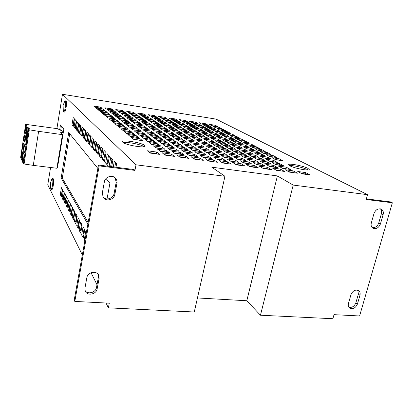 <?xml version="1.0" encoding="UTF-8"?>
<svg xmlns="http://www.w3.org/2000/svg" width="413" height="413" viewBox="0 0 413 413"><rect width="100%" height="100%" fill="white"/><g stroke="black" fill="none" stroke-linecap="round" stroke-linejoin="round"><path stroke-width="0.62" d="M289.88 165.809C294.257 168.303 309.58 171.24 309.26 169.531L307.866 168.339C303.219 165.83 288.413 163.021 288.63 164.694L289.88 165.809M308.113 169.991L307.525 169.666C303.823 167.673 292.74 165.164 289.43 165.556M122.867 142.335C125.366 145.056 145.588 148.432 145.118 146.078L144.684 145.402C141.788 142.676 122.253 139.429 122.527 141.747L122.867 142.335M64.748 101.133L63.101 105.48L63.323 111.464L63.643 111.938L64.474 112.068C65.559 112.563 67.169 102.785 66.261 101.175L65.182 100.782L64.681 101.247M63.643 111.938C64.144 111.866 64.65 110.591 65.161 108.113C65.739 104.757 65.832 102.403 65.43 101.046L65.182 100.782M51.073 189.376L51.883 189.464C52.864 189.882 54.196 181.173 53.468 179.108L53.143 178.638L51.93 178.881L50.458 182.887L50.758 188.947L51.073 189.376C51.491 189.324 51.909 188.271 52.332 186.222C52.879 183.067 52.988 180.667 52.652 179.015L52.327 178.545M366.377 198.87L390.59 201.926L392.35 202.783L359.594 315.966L334.014 314.66L332.878 318.728L260.458 315.217L293.199 185.081L367.549 194.678L216.076 119.12L62.477 94.272L56.901 128.608M367.549 194.678L366.207 199.494L392.35 202.783M50.582 167.487L47.769 184.812L82.332 254.955M116.936 183.336C117.24 181.513 116.843 179.892 115.738 178.478C112.723 174.363 105.083 176.614 104.365 181.859L102.321 193.041L103.209 197.409C105.991 201.947 114.096 199.846 114.855 194.43L116.936 183.336L116.156 182.422L115.222 177.92M84.939 288.114L85.223 291.026C87.055 296.25 96.394 294.5 97.158 288.832L99.094 278.486L98.692 275.239C96.642 270.252 87.582 272.1 86.844 277.696L84.939 288.114M108.387 307.84L194.275 312.006L224.961 176.279L136.011 164.797L134.932 170.388L99.182 165.892L74.799 301.423L109.29 303.183L108.387 307.84L106.012 303.013M107.019 198.942L109.92 183.258L106.064 178.514M97.871 168.421L68.723 132.547L61.134 178.029L87.866 224.13M115.976 167.25L116.621 163.785L114.308 161.318L113.27 166.909M78.217 228.518L79.632 220.521L78.114 217.785L76.725 225.694L78.217 228.518M96.756 142.635L94.959 140.719L93.446 149.258L95.222 151.272L96.756 142.635M80.685 233.169L82.13 225.033L80.556 222.194L79.131 230.242L80.685 233.169M99.734 145.804L97.86 143.807L96.312 152.505L98.16 154.607L99.734 145.804M73.555 219.711L74.903 211.983L73.493 209.443L72.172 217.093L73.555 219.711M91.149 136.662L89.482 134.891L88.046 143.125L89.688 144.989L91.149 136.662M75.847 224.032L77.221 216.175L75.765 213.536L74.407 221.316L75.847 224.032M93.901 139.594L92.166 137.751L90.695 146.13L92.404 148.071L93.901 139.594M109.43 156.124L107.308 153.868L105.63 163.083L107.721 165.458L109.43 156.124M111.686 166.707L112.945 159.872L110.73 157.513L109.104 166.382M83.245 238.007L84.727 229.726L83.09 226.773L81.635 234.966L83.245 238.007M102.832 149.103L100.88 147.023L99.29 155.887L101.216 158.076L102.832 149.103M86.338 232.638L85.728 231.538L84.231 239.87L84.835 241.006M106.058 152.542L104.024 150.373L102.393 159.413L104.401 161.689L106.058 152.542M78.837 123.559L77.448 122.078L76.168 129.636L77.541 131.195L78.837 123.559M74.495 118.934L73.199 117.55L71.97 124.871L73.251 126.326L74.495 118.934M63.261 200.274L64.469 193.139L63.287 191.002L62.095 198.07L63.261 200.274M61.408 196.769L62.59 189.743L61.444 187.672L60.277 194.637L61.408 196.769M57.061 167.239L57.443 167.89L63.829 129.176L60.468 124.958L59.668 129.858M76.627 121.205L75.285 119.775L74.035 127.214L75.357 128.717L76.627 121.205M69.224 211.528L70.509 204.048L69.198 201.683L67.928 209.086L69.224 211.528M85.95 131.133L84.407 129.486L83.039 137.436L84.562 139.166L85.95 131.133M71.351 215.55L72.667 207.946L71.31 205.493L70.014 213.02L71.351 215.55M88.501 133.848L86.895 132.139L85.496 140.224L87.081 142.026L88.501 133.848M65.182 203.898L66.416 196.65L65.192 194.44L63.974 201.616L65.182 203.898M81.124 125.991L79.688 124.463L78.377 132.145L79.797 133.76L81.124 125.991M67.169 207.646L68.424 200.284L67.159 198.003L65.92 205.287L67.169 207.646M83.493 128.515L82.006 126.93L80.664 134.741L82.135 136.414L83.493 128.515M74.799 301.423L74.237 300.003L98.475 165.04L134.07 169.536L134.932 170.388M62.477 94.272L136.011 164.797M91.092 272.745L97.009 284.748M383.125 214.6C383.713 212.106 383.114 210.3 381.338 209.19C378.081 208.204 375.634 209.649 373.987 213.526L371.313 222.948C370.75 225.333 371.297 227.083 372.949 228.198C376.233 229.308 378.726 227.899 380.435 223.965L383.125 214.6L381.4 213.697C381.911 211.688 381.576 210.078 380.388 208.849M359.95 295.254C360.446 293.292 360.059 291.774 358.783 290.7C355.464 289.26 352.857 290.587 350.957 294.675L348.438 303.545C347.968 305.424 348.324 306.89 349.496 307.948C352.821 309.497 355.464 308.206 357.421 304.071L359.95 295.254L358.37 294.066L357.875 290.21M199.143 128.376L196.665 126.961L190.063 125.939L192.489 127.349L199.143 128.376M209.685 130.007L207.119 128.588L200.599 127.576L203.113 128.99L209.685 130.007M220.103 131.623L217.444 130.193L211.007 129.192L213.609 130.616L220.103 131.623M230.392 133.213L227.651 131.778L221.285 130.792L223.975 132.222L230.392 133.213M156.563 116.936L154.565 115.676L148.004 114.638L149.94 115.893L156.563 116.936M167.053 118.593L164.968 117.318L158.478 116.296L160.512 117.56L167.053 118.593M177.425 120.224L175.251 118.944L168.84 117.932L170.956 119.207L177.425 120.224M187.672 121.84L185.411 120.55L179.072 119.548L181.281 120.833L187.672 121.84M124.323 111.856L122.609 110.622L115.805 109.548L117.457 110.777L124.323 111.856M160.487 145.861L157.807 143.827L149.17 142.599L151.752 144.622L160.487 145.861M159.542 154.354L156.677 152.056L147.395 150.776L150.146 153.068L159.542 154.354M102.171 108.366L100.653 107.153L93.684 106.048L95.14 107.261L102.171 108.366M115.97 112.135L114.303 110.87L107.313 109.77L108.918 111.03L115.97 112.135M217.703 126.569L215.204 125.263L209.081 124.292L211.533 125.598L217.703 126.569M207.806 125.01L205.385 123.709L199.195 122.728L201.565 124.029L207.806 125.01M197.796 123.435L195.457 122.14L189.19 121.148L191.482 122.439L197.796 123.435M127.524 120.885L125.614 119.44L118.19 118.304L120.028 119.744L127.524 120.885M234.894 135.572L232.065 134.091L225.617 133.094L228.394 134.571L234.894 135.572M224.465 133.967L221.724 132.496L215.194 131.484L217.883 132.955L224.465 133.967M213.908 132.346L211.255 130.875L204.647 129.858L207.243 131.319L213.908 132.346M144.426 119.904L142.428 118.536L135.407 117.442L137.338 118.81L144.426 119.904M133.063 118.149L131.169 116.786L124.06 115.681L125.888 117.034L133.063 118.149M121.556 116.363L119.77 115.015L112.573 113.895L114.287 115.237L121.556 116.363M226.03 130.931L223.376 129.537L217.093 128.557L219.701 129.945L226.03 130.931M215.875 129.352L213.299 127.963L206.944 126.972L209.468 128.35L215.875 129.352M205.602 127.751L203.108 126.373L196.676 125.366L199.112 126.739L205.602 127.751M195.199 126.13L192.794 124.757L186.284 123.74L188.633 125.108L195.199 126.13M184.673 124.489L182.355 123.126L175.768 122.098L178.024 123.456L184.673 124.489M155.644 121.644L153.543 120.26L146.615 119.187L148.649 120.56L155.644 121.644M166.723 123.358L164.524 121.969L157.678 120.906L159.816 122.289L166.723 123.358M177.662 125.051L175.37 123.652L168.607 122.604L170.843 123.998L177.662 125.051M188.473 126.724L186.082 125.32L179.402 124.282L181.73 125.681L188.473 126.724M178.235 136.502L175.654 134.803L168.06 133.673L170.569 135.361L178.235 136.502M190.367 138.298L187.667 136.595L180.176 135.474L182.804 137.178L190.367 138.298M202.329 140.074L199.515 138.36L192.128 137.261L194.874 138.969L202.329 140.074M214.13 141.824L211.203 140.1L203.919 139.016L206.774 140.735L214.13 141.824M225.772 143.554L222.736 141.819L215.545 140.75L218.513 142.475L225.772 143.554M237.253 145.252L234.114 143.517L227.021 142.459L230.098 144.194L237.253 145.252M127.142 113.885L125.371 112.61L118.469 111.525L120.178 112.795L127.142 113.885M138.174 115.614L136.305 114.329L129.486 113.26L131.298 114.535L138.174 115.614M209.479 139.088L206.65 137.426L199.474 136.347L202.231 138.004L209.479 139.088M220.945 140.802L218.012 139.129L210.929 138.066L213.795 139.733L220.945 140.802M140.802 130.947L138.598 129.279L130.684 128.097L132.805 129.759L140.802 130.947M254.449 145.81L251.218 144.116L244.408 143.094L247.578 144.782L254.449 145.81M197.853 137.348L195.137 135.691L187.863 134.602L190.512 136.249L197.853 137.348M186.072 135.588L183.47 133.941L176.093 132.831L178.628 134.473L186.072 135.588M153.455 132.826L151.122 131.143L143.316 129.981L145.572 131.654L153.455 132.826M165.933 134.674L163.476 132.986L155.773 131.84L158.158 133.523L165.933 134.674M135.201 113.57L133.389 112.326L126.667 111.262L128.417 112.501L135.201 113.57M145.944 115.263L144.039 114.009L137.395 112.961L139.243 114.21L145.944 115.263M211.781 127.147L209.283 125.805L203.01 124.819L205.457 126.156L211.781 127.147M221.802 128.717L219.226 127.369L213.025 126.393L215.555 127.736L221.802 128.717M118.717 114.215L116.993 112.909L109.899 111.799L111.556 113.1L118.717 114.215M130.054 115.981L128.221 114.664L121.221 113.57L122.986 114.881L130.054 115.981M141.251 117.726L139.315 116.399L132.397 115.315L134.266 116.636L141.251 117.726M152.304 119.45L150.275 118.113L143.44 117.044L145.412 118.376L152.304 119.45M149.078 117.323L147.105 116.027L140.374 114.969L142.279 116.259L149.078 117.323M159.841 119.011L157.781 117.705L151.127 116.662L153.13 117.958L159.841 119.011M170.481 120.679L168.328 119.367L161.751 118.33L163.847 119.636L170.481 120.679M180.992 122.325L178.746 121.004L172.247 119.982L174.436 121.298L180.992 122.325M191.374 123.952L189.046 122.625L182.623 121.613L184.9 122.935L191.374 123.952M201.637 125.557L199.226 124.225L192.876 123.224L195.235 124.556L201.637 125.557M174.012 122.831L171.793 121.474L165.123 120.431L167.286 121.783L174.012 122.831M163.228 121.148L161.101 119.806L154.348 118.748L156.419 120.09L163.228 121.148M259.132 157.353L255.497 155.345L247.965 154.261L251.522 156.264L259.132 157.353M271.16 159.072L267.412 157.059L259.983 155.99L263.664 157.998L271.16 159.072M283.019 160.771L279.157 158.747L271.831 157.694L275.626 159.712L283.019 160.771M104.665 110.364L103.095 109.109L96.022 107.994L97.525 109.244L104.665 110.364M241.342 152.423L237.955 150.492L230.428 149.398L233.743 151.323L241.342 152.423M221.977 152.041L218.704 150.048L210.836 148.917L214.027 150.9L221.977 152.041M234.543 153.837L231.146 151.839L223.392 150.724L226.711 152.717L234.543 153.837M246.928 155.608L243.412 153.605L235.766 152.505L239.21 154.503L246.928 155.608M253.355 154.157L249.855 152.221L242.436 151.143L245.864 153.078L253.355 154.157M169.784 144.576L167.059 142.614L158.706 141.411L161.338 143.368L169.784 144.576M183.129 146.481L180.264 144.514L172.035 143.332L174.813 145.293L183.129 146.481M196.273 148.36L193.269 146.388L185.163 145.221L188.08 147.193L196.273 148.36M265.203 155.871L261.589 153.925L254.274 152.867L257.815 154.803L265.203 155.871M276.88 157.554L273.158 155.608L265.946 154.56L269.601 156.506L276.88 157.554M156.233 142.635L153.657 140.688L145.175 139.465L147.653 141.411L156.233 142.635M107.235 112.429L105.62 111.128L98.439 110.008L99.987 111.298L107.235 112.429M259.462 152.784L255.977 150.91L248.771 149.852L252.188 151.721L259.462 152.784M247.79 151.081L244.419 149.217L237.108 148.143L240.418 150.007L247.79 151.081M235.957 149.356L232.695 147.498L225.286 146.409L228.477 148.267L235.957 149.356M223.96 147.606L220.81 145.753L213.294 144.653L216.371 146.501L223.96 147.606M277.345 162.402L273.452 160.306L265.91 159.232L269.735 161.323L277.345 162.402M186.908 142.206L184.131 140.379L176.289 139.227L178.989 141.05L186.908 142.206M199.438 144.034L196.531 142.196L188.798 141.06L191.627 142.893L199.438 144.034M211.786 145.83L208.756 143.987L201.136 142.872L204.089 144.71L211.786 145.83M229.148 150.662L225.88 148.737L218.25 147.632L221.44 149.547L229.148 150.662M216.784 148.876L213.635 146.961L205.896 145.835L208.963 147.746L216.784 148.876M204.234 147.064L201.214 145.154L193.361 144.013L196.299 145.918L204.234 147.064M191.503 145.226L188.612 143.326L180.641 142.165L183.444 144.06L191.503 145.226M270.969 154.462L267.381 152.583L260.273 151.54L263.793 153.414L270.969 154.462M152.144 139.542L149.671 137.668L141.339 136.455L143.719 138.324L152.144 139.542M165.458 141.463L162.846 139.579L154.632 138.386L157.162 140.265L165.458 141.463M178.576 143.357L175.824 141.468L167.735 140.291L170.404 142.175L178.576 143.357M231.285 164.157L227.589 161.824L219.04 160.647L222.633 162.975L231.285 164.157M244.94 166.021L241.099 163.682L232.679 162.526L236.427 164.859L244.94 166.021M258.373 167.859L254.393 165.515L246.107 164.374L250.004 166.718L258.373 167.859M271.599 169.666L267.479 167.317L259.323 166.196L263.36 168.54L271.599 169.666M124.489 118.588L122.64 117.189L115.335 116.058L117.106 117.452L124.489 118.588M136.171 120.384L134.215 118.975L126.998 117.865L128.887 119.264L136.171 120.384M147.704 122.16L145.644 120.741L138.52 119.641L140.513 121.055L147.704 122.16M159.093 123.91L156.925 122.485L149.888 121.396L151.994 122.821L159.093 123.91M170.337 125.64L168.065 124.205L161.116 123.131L163.326 124.561L170.337 125.64M181.436 127.349L179.061 125.903L172.206 124.845L174.513 126.285L181.436 127.349M192.396 129.037L189.928 127.581L183.155 126.538L185.561 127.984L192.396 129.037M203.217 130.699L200.656 129.238L193.965 128.206L196.469 129.661L203.217 130.699M174.069 127.999L171.72 126.517L164.673 125.433L166.955 126.915L174.069 127.999M162.66 126.259L160.414 124.783L153.28 123.688L155.453 125.154L162.66 126.259M151.101 124.489L148.964 123.022L141.731 121.912L143.801 123.373L151.101 124.489M139.393 122.702L137.364 121.246L130.038 120.121L131.99 121.572L139.393 122.702M265.053 165.938L261.099 163.682L253.076 162.567L256.953 164.818L265.053 165.938M277.861 167.709L273.773 165.448L265.874 164.348L269.88 166.604L277.861 167.709M290.468 169.454L286.255 167.188L278.476 166.103L282.611 168.365L290.468 169.454M164.921 149.217L162.128 147.1L153.331 145.861L156.026 147.973L164.921 149.217M209.221 150.213L206.082 148.231L198.095 147.08L201.152 149.062L209.221 150.213M310.044 174.921L305.537 172.562L297.752 171.488L302.182 173.847L310.044 174.921M297.427 173.197L293.044 170.837L285.14 169.753L289.446 172.107L297.427 173.197M284.614 171.447L280.36 169.093L272.332 167.988L276.504 170.337L284.614 171.447M217.403 162.263L213.867 159.934L205.173 158.737L208.617 161.06L217.403 162.263M203.299 160.332L199.918 158.014L191.085 156.795L194.363 159.113L203.299 160.332M188.953 158.37L185.742 156.057L176.764 154.823L179.867 157.131L188.953 158.37M169.542 152.722L166.63 150.513L157.673 149.263L160.481 151.468L169.542 152.722M211.786 158.566L208.395 156.336L199.861 155.149L203.155 157.374L211.786 158.566M225.421 160.456L221.884 158.215L213.48 157.043L216.928 159.279L225.421 160.456M238.843 162.309L235.157 160.068L226.887 158.912L230.48 161.153L238.843 162.309M252.049 164.137L248.228 161.891L240.082 160.755L243.82 163.001L252.049 164.137M177.931 130.441L175.504 128.908L168.349 127.818L170.714 129.346L177.931 130.441M189.366 132.175L186.826 130.632L179.769 129.558L182.236 131.097L189.366 132.175M200.646 133.889L198.008 132.336L191.038 131.272L193.609 132.821L200.646 133.889M211.781 135.578L209.045 134.019L202.163 132.971L204.838 134.524L211.781 135.578M222.777 137.25L219.943 135.681L213.149 134.643L215.922 136.207L222.777 137.25M233.629 138.897L230.702 137.322L223.991 136.3L226.861 137.87L233.629 138.897M206.97 142.898L204.053 141.122L196.547 140.012L199.396 141.788L206.97 142.898M194.817 141.112L192.014 139.341L184.41 138.216L187.135 139.981L194.817 141.112M166.351 128.686L164.028 127.158L156.78 126.053L159.036 127.576L166.351 128.686M154.617 126.905L152.402 125.387L145.061 124.267L147.198 125.779L154.617 126.905M185.334 129.723L182.882 128.231L175.923 127.163L178.308 128.649L185.334 129.723M196.454 131.422L193.898 129.919L187.027 128.866L189.521 130.363L196.454 131.422M207.429 133.1L204.781 131.592L197.997 130.549L200.584 132.052L207.429 133.1M218.27 134.757L215.529 133.239L208.828 132.212L211.513 133.724L218.27 134.757M228.972 136.393L226.138 134.865L219.52 133.853L222.297 135.371L228.972 136.393M239.545 138.009L236.623 136.476L230.087 135.474L232.953 136.997L239.545 138.009M161.302 138.474L158.788 136.662L150.719 135.479L153.146 137.281L161.302 138.474M174.203 140.353L171.55 138.531L163.594 137.369L166.165 139.181L174.203 140.353M253.923 149.805L250.562 147.999L243.464 146.951L246.757 148.752L253.923 149.805M242.426 148.117L239.173 146.316L231.972 145.252L235.162 147.049L242.426 148.117M230.774 146.403L227.625 144.607L220.33 143.528L223.407 145.319L230.774 146.403M218.952 144.664L215.922 142.877L208.519 141.783L211.482 143.564L218.952 144.664M232.261 142.495L229.225 140.818L222.235 139.764L225.204 141.437L232.261 142.495M243.427 144.163L240.294 142.48L233.391 141.442L236.463 143.12L243.427 144.163M182.494 139.3L179.815 137.539L172.097 136.398L174.699 138.154L182.494 139.3M169.991 137.462L167.435 135.707L159.614 134.55L162.082 136.3L169.991 137.462M157.307 135.593L154.885 133.853L146.945 132.676L149.289 134.416L157.307 135.593M144.442 133.704L142.149 131.969L134.101 130.776L136.3 132.506L144.442 133.704M259.762 148.592L256.421 146.842L249.514 145.815L252.792 147.56L259.762 148.592M248.585 146.935L245.337 145.19L238.342 144.147L241.522 145.887L248.585 146.935M265.265 151.473L261.806 149.661L254.795 148.623L258.197 150.435L265.265 151.473M148.215 136.564L145.841 134.762L137.648 133.564L139.94 135.356L148.215 136.564M204.987 136.445L202.256 134.834L195.184 133.766L197.848 135.366L204.987 136.445M193.537 134.715L190.909 133.12L183.744 132.036L186.299 133.626L193.537 134.715M238.446 141.483L235.415 139.857L228.616 138.825L231.585 140.451L238.446 141.483M249.313 143.12L246.189 141.489L239.473 140.472L242.539 142.103L249.313 143.12M137.302 128.293L135.175 126.683L127.39 125.516L129.434 127.116L137.302 128.293M149.749 130.157L147.498 128.536L139.816 127.385L141.989 128.995L149.749 130.157M162.025 131.99L159.65 130.363L152.077 129.223L154.369 130.849L162.025 131.99M174.131 133.802L171.643 132.165L164.167 131.04L166.584 132.671L174.131 133.802M142.722 125.098L140.626 123.59L133.182 122.454L135.206 123.957L142.722 125.098M130.668 123.27L128.691 121.773L121.148 120.622L123.048 122.114L130.668 123.27M133.926 125.738L131.876 124.184L124.215 123.022L126.182 124.571L133.926 125.738M244.346 140.523L241.326 138.938L234.703 137.932L237.666 139.506L244.346 140.523M170.171 131.2L167.771 129.615L160.409 128.505L162.743 130.08L170.171 131.2M181.932 132.971L179.418 131.38L172.154 130.281L174.601 131.866L181.932 132.971M146.171 127.581L144.003 126.022L136.44 124.876L138.536 126.43L146.171 127.581M158.251 129.403L155.964 127.829L148.504 126.703L150.724 128.267L158.251 129.403M216.283 138.143L213.454 136.533L206.469 135.474L209.241 137.085L216.283 138.143M227.439 139.826L224.507 138.205L217.615 137.162L220.485 138.778L227.439 139.826M113.317 110.121L111.696 108.898L104.814 107.808L106.368 109.027L113.317 110.121M109.899 114.561L108.221 113.219L100.932 112.088L102.538 113.42L109.899 114.561M112.651 116.765L110.916 115.377L103.513 114.236L105.17 115.614L112.651 116.765M115.501 119.052L113.709 117.612L106.182 116.461L107.901 117.891L115.501 119.052M118.448 121.417L116.595 119.925L108.949 118.763L110.73 120.245L118.448 121.417M121.51 123.864L119.584 122.325L111.815 121.148L113.658 122.682L121.51 123.864M124.68 126.409L122.682 124.809L114.783 123.621L116.698 125.216L124.68 126.409M127.968 129.042L125.898 127.385L117.865 126.187L119.853 127.839L127.968 129.042M131.386 131.783L129.233 130.059L121.066 128.851L123.126 130.57L131.386 131.783M134.932 134.628L132.702 132.836L124.39 131.618L126.533 133.404L134.932 134.628M138.629 137.586L136.3 135.722L127.844 134.493L130.074 136.352L138.629 137.586M142.47 140.668L140.048 138.727L131.437 137.488L133.76 139.424L142.47 140.668M174.374 156.377L171.328 154.075L162.201 152.815L165.133 155.118L174.374 156.377M174.281 147.813L171.447 145.774L162.944 144.56L165.685 146.594L174.281 147.813M187.863 149.733L184.879 147.689L176.511 146.496L179.397 148.535L187.863 149.733M201.234 151.628L198.111 149.573L189.866 148.396L192.902 150.446L201.234 151.628M197.935 156.651L194.699 154.426L186.02 153.218L189.159 155.438L197.935 156.651M227.372 155.324L223.975 153.254L215.973 152.118L219.293 154.183L227.372 155.324M240.149 157.136L236.618 155.056L228.74 153.935L232.189 156.006L240.149 157.136M252.735 158.917L249.08 156.832L241.316 155.727L244.888 157.807L252.735 158.917M265.131 160.672L261.357 158.582L253.701 157.492L257.402 159.578L265.131 160.672M206.402 155.025L203.15 152.887L194.76 151.7L197.925 153.837L206.402 155.025M192.794 153.12L189.686 150.988L181.168 149.785L184.177 151.912L192.794 153.12M178.968 151.184L176.015 149.062L167.363 147.839L170.213 149.96L178.968 151.184M214.404 153.491L211.141 151.426L203.02 150.27L206.195 152.33L214.404 153.491M219.799 156.899L216.402 154.751L208.142 153.59L211.451 155.732L219.799 156.899M232.994 158.747L229.452 156.594L221.322 155.448L224.77 157.596L232.994 158.747M245.978 160.564L242.307 158.406L234.3 157.276L237.888 159.433L245.978 160.564M183.852 154.699L180.775 152.485L171.963 151.256L174.936 153.466L183.852 154.699M283.777 165.856L279.73 163.682L272.069 162.603L276.044 164.777L283.777 165.856M271.367 164.121L267.443 161.948L259.669 160.853L263.52 163.021L271.367 164.121M258.77 162.355L254.971 160.192L247.077 159.077L250.799 161.24L258.77 162.355M293.199 185.081L277.391 175.933L211.792 167.182L224.961 176.279M260.458 315.217L246.809 300.752L197.45 297.954M372.206 227.62C375.226 227.93 377.399 226.401 378.731 223.025L381.4 213.697M348.851 307.236C352.015 307.866 354.349 306.405 355.856 302.853L358.37 294.066M102.982 197.037C106.126 200.842 113.374 198.493 114.091 193.47L116.156 182.422M85.026 290.447C87.535 294.83 95.79 292.667 96.497 287.479L98.423 277.175L98.248 274.49M98.475 165.04L99.182 165.892M246.809 300.752L277.391 175.933M61.387 126.115L60.711 130.245M57.283 165.902L57.665 166.547M28.647 128.613L28.889 127.87L29.359 128.717L27.919 128.51L28.569 129.697L23.36 163.894L33.293 165.381L38.61 131.329L62.43 134.664L60.68 132.361L63.101 132.702L57.65 165.752L57.314 165.711M63.101 132.702L61.263 130.322L60.241 130.178L57.629 128.711L25.637 124.344L20.65 157.338L23.36 163.894M255.162 161.85L254.651 161.555L254.971 160.192M254.651 161.555L250.288 160.946M267.65 163.6L267.118 163.3L267.443 161.948M267.118 163.3L262.993 162.722M279.952 165.324L279.4 165.024L279.73 163.682M279.4 165.024L275.502 164.477M180.956 154.302L180.471 153.951L180.775 152.485M180.471 153.951L174.467 153.12M242.488 160.079L241.992 159.779L242.307 158.406M241.992 159.779L237.392 159.139M229.623 158.277L229.143 157.983L229.452 156.594M229.143 157.983L224.3 157.301M216.551 156.444L216.092 156.15L216.402 154.751M216.092 156.15L210.997 155.438M211.213 153.037L210.842 152.8L211.141 151.426M210.842 152.8L205.829 152.092M176.119 150.786L175.721 150.497L176.015 149.062M175.721 150.497L169.82 149.671M189.81 152.702L189.386 152.412L189.686 150.988M189.386 152.412L183.764 151.623M203.284 154.591L202.845 154.297L203.15 152.887M202.845 154.297L197.491 153.548M261.47 160.151L261.037 159.914L261.357 158.582M261.037 159.914L256.979 159.335M249.184 158.411L248.765 158.174L249.08 156.832M248.765 158.174L244.475 157.565M236.716 156.651L236.313 156.408L236.618 155.056M236.313 156.408L231.791 155.768M224.058 154.86L223.67 154.617L223.975 153.254M223.67 154.617L218.911 153.946M194.895 156.228L194.389 155.877L194.699 154.426M194.389 155.877L188.664 155.087M198.173 151.194L197.812 150.957L198.111 149.573M197.812 150.957L192.551 150.208M184.931 149.32L184.59 149.083L184.879 147.689M184.59 149.083L179.066 148.298M171.483 147.415L171.158 147.178L171.447 145.774M171.158 147.178L165.365 146.362M171.56 155.995L171.023 155.582L171.328 154.075M171.023 155.582L164.606 154.705M140.002 140.317L140.048 138.727M139.78 140.131L133.538 139.238M136.207 137.24L136.3 135.722M136.037 137.101L129.909 136.218M132.558 134.282L132.702 132.836M132.444 134.189L126.424 133.311M129.047 131.437L129.233 130.059M128.985 131.386L123.064 130.518M125.671 128.701L125.898 127.385M125.655 128.691L119.837 127.829M122.449 126.073L122.682 124.809M119.357 123.544L119.584 122.325M116.378 121.102L116.595 119.925M113.503 118.743L113.709 117.612M110.72 116.471L110.916 115.377M108.036 114.272L108.221 113.219M111.525 109.843L111.696 108.898M224.254 139.346L224.507 138.205M213.201 137.679L213.454 136.533M155.727 129.021L155.964 127.829M143.77 127.219L144.003 126.022M179.175 132.552L179.418 131.38M167.528 130.797L167.771 129.615M241.078 140.028L241.326 138.938M131.649 125.392L131.876 124.184M128.469 122.935L128.691 121.773M140.405 124.747L140.626 123.59M171.39 133.394L171.643 132.165M159.408 131.597L159.65 130.363M147.255 129.785L147.498 128.536M134.937 127.942L135.175 126.683M245.931 142.614L246.189 141.489M235.162 140.988L235.415 139.857M190.667 134.287L190.909 133.12M202.009 135.996L202.256 134.834M145.701 136.197L145.841 134.762M145.577 136.104L139.821 135.268M261.615 150.936L261.806 149.661M261.512 150.884L258.094 150.378M245.085 146.419L245.337 145.19M245.059 146.403L241.497 145.872M256.163 148.06L256.421 146.842M256.137 148.045L252.766 147.544M141.964 133.337L142.149 131.969M141.896 133.285L136.238 132.454M154.694 135.211L154.885 133.853M154.627 135.159L149.217 134.364M167.25 137.059L167.435 135.707M167.172 137.008L162.01 136.249M179.624 138.876L179.815 137.539M179.547 138.825L174.622 138.102M240.025 143.652L240.294 142.48M228.962 142L229.225 140.818M215.731 144.189L215.922 142.877M215.643 144.137L211.394 143.512M227.439 145.913L227.625 144.607M227.346 145.856L223.314 145.262M238.988 147.611L239.173 146.316M238.89 147.555L235.069 146.992M250.376 149.284L250.562 147.999M250.278 149.232L246.659 148.701M171.416 139.945L171.55 138.531M171.281 139.852L166.031 139.088M158.649 138.087L158.788 136.662M158.525 137.994L153.022 137.193M236.386 137.524L236.623 136.476M225.906 135.923L226.138 134.865M215.292 134.302L215.529 133.239M204.554 132.661L204.781 131.592M193.671 130.998L193.898 129.919M182.654 129.315L182.882 128.231M152.18 126.533L152.402 125.387M163.801 128.298L164.028 127.158M191.828 140.673L192.014 139.341M191.746 140.621L187.053 139.93M203.862 142.444L204.053 141.122M203.779 142.392L199.309 141.731M230.454 138.412L230.702 137.322M219.701 136.78L219.943 135.681M208.802 135.128L209.045 134.019M197.77 133.451L198.008 132.336M186.593 131.757L186.826 130.632M175.272 130.038L175.504 128.908M144.142 146.682C141.169 144.436 126.843 141.644 123.224 142.614M248.502 163.646L247.898 163.29L248.228 161.891M247.898 163.29L243.226 162.645M235.41 161.834L234.832 161.483L235.157 160.068M234.832 161.483L229.912 160.796M222.117 159.996L221.564 159.64L221.884 158.215M221.564 159.64L216.381 158.922M208.611 158.127L208.08 157.776L208.395 156.336M208.08 157.776L202.633 157.017M166.785 152.34L166.331 151.989L166.63 150.513M166.331 151.989L160.037 151.117M186 157.967L185.427 157.554L185.742 156.057M185.427 157.554L179.309 156.718M200.202 159.908L199.598 159.49L199.918 158.014M199.598 159.49L193.769 158.695M214.171 161.819L213.542 161.4L213.867 159.934M213.542 161.4L207.997 160.642M280.773 170.92L280.014 170.497L280.36 169.093M280.014 170.497L275.755 169.913M293.478 172.655L292.698 172.231L293.044 170.837M292.698 172.231L288.672 171.684M305.987 174.369L305.181 173.94L305.537 172.562M305.181 173.94L301.387 173.424M206.082 149.764L205.788 149.578L206.082 148.231M205.788 149.578L200.863 148.876M162.216 148.84L161.834 148.551L162.128 147.1M161.834 148.551L155.655 147.684M286.576 168.917L285.915 168.556L286.255 167.188M285.915 168.556L281.955 168.008M274.077 167.188L273.437 166.826L273.773 165.448M273.437 166.826L269.245 166.248M261.388 165.432L260.768 165.071L261.099 163.682M260.768 165.071L256.339 164.462M137.152 122.362L137.364 121.246M148.752 124.132L148.964 123.022M160.198 125.882L160.414 124.783M171.498 127.607L171.72 126.517M200.434 130.271L200.656 129.238M189.712 128.624L189.928 127.581M178.85 126.951L179.061 125.903M167.848 125.258L168.065 124.205M156.713 123.544L156.925 122.485M145.438 121.809L145.644 120.741M134.013 120.054L134.215 118.975M122.444 118.273L122.64 117.189M267.872 169.16L267.139 168.736L267.479 167.317M267.139 168.736L262.632 168.117M254.764 167.368L254.057 166.945L254.393 165.515M254.057 166.945L249.302 166.294M241.45 165.546L240.764 165.128L241.099 163.682M240.764 165.128L235.756 164.441M227.919 163.698L227.264 163.28L227.589 161.824M227.264 163.28L221.987 162.557M175.742 142.95L175.824 141.468M175.546 142.81L170.208 142.041M162.758 141.076L162.846 139.579M162.572 140.936L156.976 140.126M149.583 139.171L149.671 137.668M149.403 139.036L143.548 138.19M267.263 153.92L267.381 152.583M267.082 153.827L263.613 153.321M188.54 144.798L188.612 143.326M188.328 144.658L183.243 143.925M201.146 146.62L201.214 145.154M200.93 146.481L196.082 145.779M213.573 148.412L213.635 146.961M213.351 148.272L208.741 147.606M225.823 150.182L225.88 148.737M225.591 150.043L221.208 149.408M208.627 145.371L208.756 143.987M208.472 145.278L203.939 144.617M196.402 143.59L196.531 142.196M196.252 143.497L191.482 142.8M183.997 141.783L184.131 140.379M183.857 141.69L178.85 140.957M273.576 161.865L273.132 161.622L273.452 160.306M273.132 161.622L269.291 161.08M220.687 147.131L220.81 145.753M220.527 147.033L216.211 146.409M232.571 148.861L232.695 147.498M232.405 148.768L228.317 148.169M244.295 150.575L244.419 149.217M244.124 150.477L240.247 149.909M255.859 152.258L255.977 150.91M255.683 152.165L252.013 151.628M105.439 112.145L105.62 111.128M153.621 142.263L153.657 140.688M153.383 142.077L147.42 141.225M273.122 157.012L272.854 156.873L273.158 155.608M272.854 156.873L269.338 156.362M261.548 155.34L261.284 155.2L261.589 153.925M261.284 155.2L257.562 154.663M193.258 147.931L192.979 147.746L193.269 146.388M192.979 147.746L187.807 147.007M180.244 146.068L179.98 145.887L180.264 144.514M179.98 145.887L174.549 145.108M167.033 144.178L167.059 142.614M166.78 143.998L161.091 143.182M249.808 153.646L249.855 152.221M249.555 153.507L245.616 152.939M243.433 155.107L243.107 154.921L243.412 153.605M243.107 154.921L238.884 154.317M231.166 153.352L230.846 153.166L231.146 151.839M230.846 153.166L226.396 152.526M218.714 151.571L218.41 151.385L218.704 150.048M218.41 151.385L213.727 150.714M237.898 151.927L237.955 150.492M237.656 151.788L233.5 151.184M102.92 110.09L103.095 109.109M279.203 160.223L278.842 160.032L279.157 158.747M278.842 160.032L275.27 159.521M267.448 158.54L267.097 158.355L267.412 157.059M267.097 158.355L263.318 157.812M255.528 156.837L255.188 156.651L255.497 155.345M255.188 156.651L251.192 156.078M160.905 120.787L161.101 119.806M171.596 122.454L171.793 121.474M199.025 125.149L199.226 124.225M188.849 123.554L189.046 122.625M178.555 121.943L178.746 121.004M168.137 120.307L168.328 119.367M157.59 118.655L157.781 117.705M146.925 116.987L147.105 116.027M150.079 119.099L150.275 118.113M139.124 117.395L139.315 116.399M128.035 115.666L128.221 114.664M116.807 113.916L116.993 112.909M219.024 128.283L219.226 127.369M209.086 126.724L209.283 125.805M143.863 114.938L144.039 114.009M133.213 113.26L133.389 112.326M163.238 134.277L163.476 132.986M163.218 134.261L158.138 133.507M150.89 132.444L151.122 131.143M150.869 132.428L145.552 131.644M183.212 135.159L183.47 133.941M194.879 136.904L195.137 135.691M250.944 145.288L251.218 144.116M138.37 130.585L138.598 129.279M138.35 130.575L132.785 129.749M217.749 140.322L218.012 139.129M206.392 138.623L206.65 137.426M136.125 115.294L136.305 114.329M125.191 113.58L125.371 112.61M233.861 144.751L234.114 143.517M233.835 144.736L230.072 144.178M222.488 143.063L222.736 141.819M222.462 143.048L218.492 142.459M210.955 141.354L211.203 140.1M210.935 141.339L206.753 140.719M199.273 139.62L199.515 138.36M199.247 139.604L194.848 138.954M187.425 137.865L187.667 136.595M187.404 137.849L182.783 137.162M175.417 136.084L175.654 134.803M175.391 136.068L170.548 135.35M185.871 126.321L186.082 125.32M175.164 124.664L175.37 123.652M164.322 122.986L164.524 121.969M153.342 121.288L153.543 120.26M182.154 124.096L182.355 123.126M192.592 125.722L192.794 124.757M202.902 127.328L203.108 126.373M213.093 128.918L213.299 127.963M223.165 130.487L223.376 129.537M119.579 116.058L119.77 115.015M130.973 117.824L131.169 116.786M142.227 119.563L142.428 118.536M211.033 131.902L211.255 130.875M221.497 133.513L221.724 132.496M231.838 135.103L232.065 134.091M125.407 120.565L125.614 119.44M195.266 123.038L195.457 122.14M205.194 124.602L205.385 123.709M215.008 126.146L215.204 125.263M114.122 111.846L114.303 110.87M100.488 108.103L100.653 107.153M156.883 153.987L156.377 153.574L156.677 152.056M156.377 153.574L149.651 152.655M157.828 145.484L157.523 145.247L157.807 143.827M157.523 145.247L151.452 144.39M122.434 111.562L122.609 110.622M185.225 121.453L185.411 120.55M175.066 119.853L175.251 118.944M164.787 118.232L164.968 117.318M154.385 116.595L154.565 115.676M227.434 132.759L227.651 131.778M217.228 131.179L217.444 130.193M206.903 129.579L207.119 128.588M196.454 127.963L196.665 126.961M83.096 128.087L81.919 134.922L82.316 135.366M81.919 134.922L80.664 134.741M68.104 199.706L67.128 205.411L67.448 206.01M67.128 205.411L65.92 205.287M80.757 125.604L79.611 132.32L79.972 132.728M79.611 132.32L78.377 132.145M66.121 196.123L65.166 201.74L65.455 202.287M65.166 201.74L63.974 201.616M88.021 133.337L86.792 140.405L87.267 140.941M86.792 140.405L85.496 140.224M72.28 207.249L71.263 213.144L71.645 213.857M71.263 213.144L70.014 213.02M85.512 130.663L84.314 137.612L84.748 138.102M84.314 137.612L83.039 137.436M70.158 203.413L69.162 209.21L69.508 209.866M69.162 209.21L67.928 209.086M76.328 120.885L75.228 127.385L75.527 127.725M75.228 127.385L74.035 127.214M62.348 189.309L61.434 194.76L61.671 195.204M61.434 194.76L60.277 194.637M64.201 192.659L63.266 198.194L63.53 198.684M63.266 198.194L62.095 198.07M74.221 118.645L73.147 125.041L73.416 125.346M73.147 125.041L71.97 124.871M78.506 123.203L77.381 129.811L77.711 130.183M77.381 129.811L76.168 129.636M105.269 151.7L103.839 159.599L104.618 160.476M103.839 159.599L102.393 159.413M85.026 239.938L84.231 239.87M102.104 148.324L100.71 156.073L101.428 156.883M100.71 156.073L99.29 155.887M84.138 228.668L82.998 235.085L83.576 236.169M82.998 235.085L81.635 234.966M112.021 158.886L110.607 166.573M108.573 155.216L107.101 163.274L107.948 164.224M107.101 163.274L105.63 163.083M93.328 138.985L92.037 146.316L92.6 146.945M92.037 146.316L90.695 146.13M76.766 215.343L75.698 221.435L76.152 222.282M75.698 221.435L74.407 221.316M90.628 136.109L89.368 143.306L89.884 143.884M89.368 143.306L88.046 143.125M74.485 211.224L73.442 217.212L73.855 217.992M73.442 217.212L72.172 217.093M99.063 145.087L97.705 152.691L98.366 153.44M97.705 152.691L96.312 152.505M81.588 224.058L80.473 230.361L81.005 231.363M80.473 230.361L79.131 230.242M96.141 141.979L94.814 149.439L95.429 150.125M94.814 149.439L93.446 149.258M79.131 219.623L78.042 225.818L78.532 226.737M78.042 225.818L76.725 225.694M115.619 162.717L114.804 167.105M69.709 133.76L62.275 178.163L88.175 222.4M62.275 178.163L61.134 178.029M62.43 134.664L56.896 168.256L33.293 165.381M38.61 131.329L29.297 129.816L24.078 164.002M25.064 145.025L24.826 144.994C24.181 145.65 23.386 152.175 23.846 152.965L24.037 153.269C24.77 152.036 25.178 149.594 25.27 145.939L24.826 144.994M23.603 153.047L23.98 154.39C23.892 158.034 23.489 160.461 22.767 161.674L22.57 161.344C22.116 160.507 22.916 154.003 23.546 153.404L23.603 153.047M28.838 128.231L27.403 128.03C26.742 128.789 25.936 135.361 26.417 136.053L26.602 136.321C27.356 135.036 27.779 132.558 27.862 128.877L27.919 128.51M28.569 129.697L29.297 129.816M26.164 136.176L26.561 137.431C26.473 141.101 26.06 143.564 25.317 144.818L25.131 144.529C24.656 143.791 25.461 137.245 26.107 136.538L26.164 136.176M27.403 128.03L27.459 127.669L28.889 127.87M26.365 136.574L26.107 136.538M22.937 152.557L22.436 155.185L22.607 156.553L23.113 153.92L22.937 152.557M21.311 157.11L21.874 158.468L22.725 152.877L22.147 151.561L21.311 157.11L22.065 157.208M23.809 140.596L24.398 141.829L25.255 136.171L24.656 134.979L23.809 140.596L24.568 140.699M25.477 135.815L24.966 138.494L25.147 139.811L25.663 137.126L25.477 135.815M25.069 132.263L25.673 133.435L26.535 127.741L25.926 126.615L25.069 132.263L25.833 132.372M26.757 127.369L26.241 130.074L26.427 131.365L26.948 128.655L26.757 127.369M25.637 124.344L27.459 127.669M22.555 148.876L23.133 150.172L23.985 144.55L23.402 143.296L22.555 148.876L23.314 148.974M24.207 144.214L23.696 146.863L23.871 148.205L24.382 145.552L24.207 144.214M22.86 155.236L22.436 155.185M25.389 138.551L24.966 138.494M26.664 130.131L26.241 130.074M24.119 146.92L23.696 146.863M98.423 277.175L99.094 278.486M96.497 287.479L97.158 288.832M114.091 193.47L114.855 194.43M355.856 302.853L357.421 304.071M378.731 223.025L380.435 223.965M24.274 153.016L23.846 152.965M26.819 136.104L26.417 136.053M25.544 144.586L25.131 144.529M23.009 161.395L22.57 161.344"/></g></svg>
